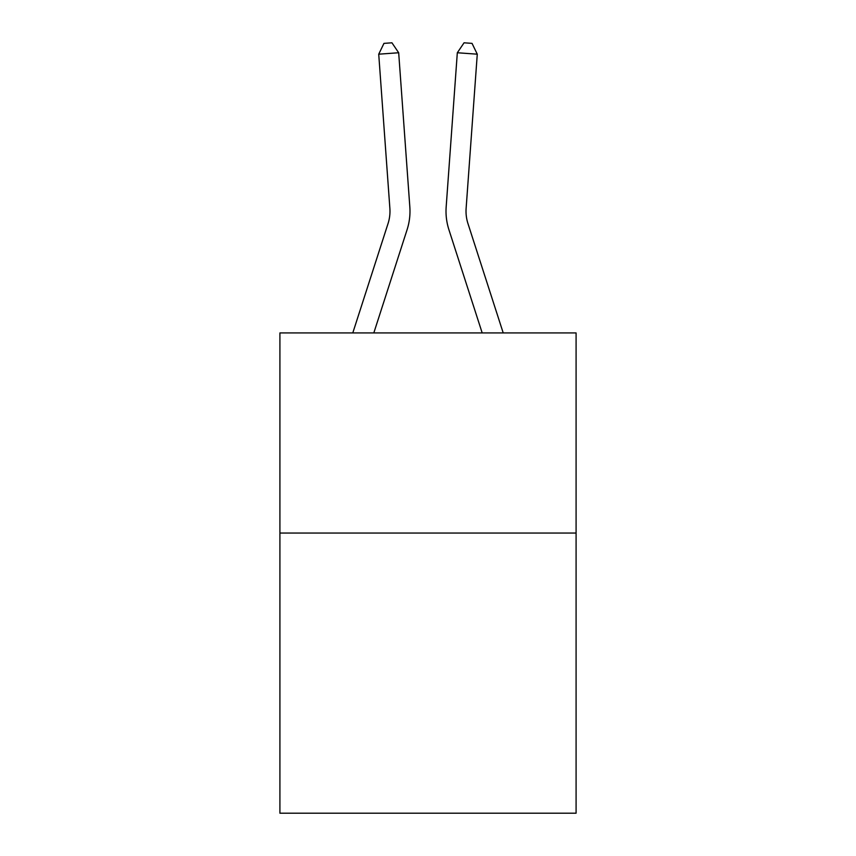 <?xml version="1.0" encoding="UTF-8"?>
<svg xmlns="http://www.w3.org/2000/svg" width="856" height="856" viewBox="0 0 856 856"><rect width="100%" height="100%" fill="white"/><g stroke="black" fill="none" stroke-linecap="round" stroke-linejoin="round"><path stroke-width="1.28" d="M576.088 533.042L576.088 813.2L279.912 813.2L279.912 332.93L576.088 332.93L576.088 533.042L279.912 533.042M388.046 223.544A40.018 40.018 -44.2 0 0 389.876 208.372A40.018 40.018 -44.2 0 1 388.046 223.544A40.018 40.018 -44.2 0 0 389.876 208.372A40.018 40.018 -44.2 0 1 388.046 223.544A40.018 40.018 -44.2 0 0 389.876 208.372A40.018 40.018 -44.2 0 1 388.046 223.544A40.018 40.018 -44.2 0 0 389.876 208.372A40.018 40.018 -44.2 0 1 388.046 223.544A40.018 40.018 -44.2 0 0 389.876 208.372A40.018 40.018 -44.2 0 1 388.046 223.544A40.018 40.018 -44.2 0 0 389.876 208.372A40.018 40.018 -44.2 0 1 388.046 223.544A40.018 40.018 -44.2 0 0 389.876 208.372A40.018 40.018 -44.2 0 1 388.046 223.544A40.018 40.018 -44.2 0 0 389.876 208.372A40.018 40.018 -44.2 0 1 388.046 223.544A40.018 40.018 -44.2 0 0 389.876 208.372A40.018 40.018 -44.2 0 1 388.046 223.544A40.018 40.018 -44.2 0 0 389.876 208.372A40.018 40.018 -44.2 0 1 388.046 223.544A40.018 40.018 -44.2 0 0 389.876 208.372A40.018 40.018 -44.2 0 1 388.046 223.544A40.018 40.018 -44.2 0 0 389.876 208.372A40.018 40.018 -44.2 0 1 388.046 223.544A40.018 40.018 -44.2 0 0 389.876 208.372A40.018 40.018 -44.2 0 1 388.046 223.544L352.79 332.93L388.046 223.544A40.018 40.018 -35 0 0 389.876 208.372L378.726 54.185L398.682 52.751L409.831 206.927A60.038 60.038 135.8 0 1 407.092 229.686L373.815 332.93M467.954 223.544A40.018 40.018 -160.8 0 1 466.124 208.372A40.018 40.018 -160.8 0 0 467.954 223.544A40.018 40.018 -160.8 0 1 466.124 208.372A40.018 40.018 -160.8 0 0 467.954 223.544A40.018 40.018 -160.8 0 1 466.124 208.372A40.018 40.018 -160.8 0 0 467.954 223.544A40.018 40.018 -160.8 0 1 466.124 208.372A40.018 40.018 -160.8 0 0 467.954 223.544A40.018 40.018 -160.8 0 1 466.124 208.372A40.018 40.018 -160.8 0 0 467.954 223.544A40.018 40.018 -160.8 0 1 466.124 208.372A40.018 40.018 -160.8 0 0 467.954 223.544A40.018 40.018 -160.8 0 1 466.124 208.372A40.018 40.018 -160.8 0 0 467.954 223.544A40.018 40.018 -160.8 0 1 466.124 208.372A40.018 40.018 -160.8 0 0 467.954 223.544A40.018 40.018 -160.8 0 1 466.124 208.372A40.018 40.018 -160.8 0 0 467.954 223.544A40.018 40.018 -160.8 0 1 466.124 208.372A40.018 40.018 -160.8 0 0 467.954 223.544A40.018 40.018 -160.8 0 1 466.124 208.372A40.018 40.018 -160.8 0 0 467.954 223.544A40.018 40.018 -160.8 0 1 466.124 208.372A40.018 40.018 -160.8 0 0 467.954 223.544A40.018 40.018 -160.8 0 1 466.124 208.372A40.018 40.018 -160.8 0 0 467.954 223.544L503.21 332.93L467.954 223.544A40.018 40.018 35 0 1 466.124 208.372L477.274 54.185L457.318 52.751L446.169 206.927A60.038 60.038 19.2 0 0 448.908 229.686L482.185 332.93L448.908 229.686M457.318 52.751L446.169 206.927L457.318 52.751L446.169 206.927L457.318 52.751L446.169 206.927L457.318 52.751L446.169 206.927L457.318 52.751L446.169 206.927L457.318 52.751L446.169 206.927L457.318 52.751L446.169 206.927L457.318 52.751L446.169 206.927L457.318 52.751L446.169 206.927L457.318 52.751L446.169 206.927L457.318 52.751L446.169 206.927L457.318 52.751L446.169 206.927L457.318 52.751L446.169 206.927L457.318 52.751L464.059 42.8L472.041 43.378L477.274 54.185M378.726 54.185L383.959 43.378L391.941 42.8L398.682 52.751"/></g></svg>
